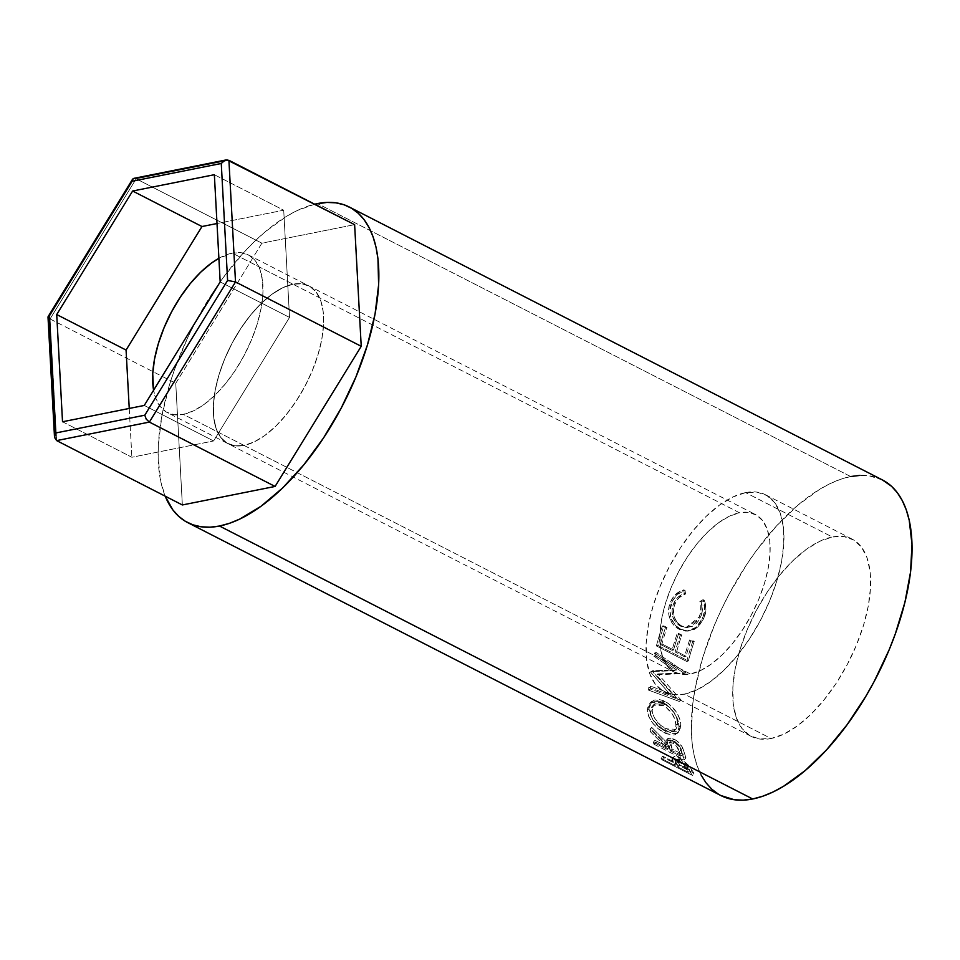 <?xml version="1.0" encoding="UTF-8"?>
<svg xmlns="http://www.w3.org/2000/svg" width="960" height="960" viewBox="0 0 960 960"><rect width="100%" height="100%" fill="white"/><g stroke="black" fill="none" stroke-linecap="round" stroke-linejoin="round"><path stroke-width="0.72" stroke-dasharray="4.8 3.6" d="M674.592 672.276A88.632 42.252 -62.9 0 0 690.48 673.992L243.996 445.416A88.632 42.252 117.1 0 1 228.096 443.7L674.592 672.276A88.632 42.252 -62.9 0 1 670.728 588.612A88.632 42.252 -62.9 0 1 739.464 512.76L729.348 516.24L718.68 522.672L707.868 531.828L697.32 543.36L687.456 556.8L678.66 571.644L671.244 587.328L665.52 603.252L661.692 618.78L659.916 633.348L660.252 646.368L662.688 657.36L667.14 665.892L673.428 671.628L681.312 674.364L690.48 673.992L700.608 670.512L711.276 664.068L722.088 654.912L732.636 643.392L742.488 629.952L751.296 615.108L758.712 599.424L764.436 583.5L768.264 567.96L770.04 553.404L769.704 540.384L767.268 529.392L762.816 520.86L756.528 515.124L748.644 512.388L739.464 512.76L292.98 284.196A88.632 42.252 -62.9 0 0 224.232 360.036A88.632 42.252 -62.9 0 0 228.096 443.7A88.632 42.252 117.1 0 1 224.232 360.036A88.632 42.252 117.1 0 1 292.98 284.196L282.864 287.664L272.184 294.108L261.372 303.264L250.836 314.784L240.972 328.224L232.164 343.08L224.76 358.764L219.036 374.676L215.208 390.216L213.42 404.772L213.756 417.804L216.204 428.784L220.644 437.316L226.932 443.064L234.816 445.8L243.996 445.416L254.112 441.948L264.792 435.504L275.604 426.348L286.14 414.828L296.004 401.388L304.812 386.532L312.216 370.848L317.952 354.936L321.78 339.396L323.556 324.84L323.22 311.808L320.784 300.828L316.332 292.296L310.044 286.548L302.16 283.812L292.98 284.196A88.632 42.252 117.1 0 1 308.88 285.912A88.632 42.252 117.1 0 1 312.744 369.576A88.632 42.252 117.1 0 1 243.996 445.416L690.48 673.992A88.632 42.252 -62.9 0 0 759.228 598.14A88.632 42.252 -62.9 0 0 755.364 514.476A88.632 42.252 -62.9 0 0 739.464 512.76L232.296 253.128A88.632 42.252 117.1 0 0 218.892 258.3L232.296 253.128A88.632 42.252 117.1 0 1 248.196 254.844A88.632 42.252 117.1 0 1 252.06 338.508A88.632 42.252 117.1 0 1 183.312 414.348L243.996 445.416A88.632 42.252 -62.9 0 0 312.744 369.576A88.632 42.252 -62.9 0 0 308.88 285.912A88.632 42.252 -62.9 0 0 292.98 284.196L232.296 253.128L241.476 252.744L249.36 255.48L255.648 261.228L260.088 269.76L262.536 280.74L262.872 293.772L261.084 308.328L257.256 323.868L251.532 339.78L244.116 355.464L235.32 370.32L225.456 383.76L214.92 395.28L204.096 404.436L193.428 410.88L183.312 414.348L174.132 414.732L166.248 411.996L159.96 406.248L155.508 397.716L153.588 390.264A88.632 42.252 117.1 0 0 167.412 412.632L228.096 443.7A88.632 42.252 -62.9 0 0 243.996 445.416L234.816 445.8L226.932 443.064L220.644 437.316L216.204 428.784L213.756 417.804L213.42 404.772L215.208 390.216L219.036 374.676L224.76 358.764L232.164 343.08L240.972 328.224L250.836 314.784L261.372 303.264L272.184 294.108L282.864 287.664L292.98 284.196L302.16 283.812L310.044 286.548L316.332 292.296L320.784 300.828L323.22 311.808L323.556 324.84L321.78 339.396L317.952 354.936L312.216 370.848L304.812 386.532L296.004 401.388L286.14 414.828L275.604 426.348L264.792 435.504L254.112 441.948L243.996 445.416L183.312 414.348A88.632 42.252 117.1 0 1 167.412 412.632M175.752 383.316L261.888 243.168L136.176 178.812L50.04 318.96L175.752 383.316L50.04 318.96L56.64 440.604L50.04 318.96L48.66 318.06L50.04 318.96L136.176 178.812L261.888 243.168L354.624 224.652L261.888 243.168L175.752 383.316L182.352 504.96L175.752 383.316M228.912 160.296L136.176 178.812L134.544 178.32L136.176 178.812L228.912 160.296M48.024 317.184L48.66 318.06L48.24 316.476M133.188 178.608L134.544 178.32L133.188 178.608M214.356 174.708L283.716 210.216L217.008 223.524L283.716 210.216L214.356 174.708M220.176 281.916L289.536 317.424L283.716 210.216L289.536 317.424L220.176 281.916M144.264 405.444L213.612 440.952L289.536 317.424L213.612 440.952L144.264 405.444M62.52 421.764L131.88 457.26L213.612 440.952L131.88 457.26L62.52 421.764M129.24 408.444L131.88 457.26L129.24 408.444M745.596 492.612A110.796 52.812 117.1 0 1 765.468 494.748A110.796 52.812 117.1 0 1 770.292 599.34A110.796 52.812 117.1 0 1 684.36 694.14L771.06 738.516A110.796 52.812 -62.9 0 0 856.992 643.716A110.796 52.812 -62.9 0 0 852.156 539.136A110.796 52.812 -62.9 0 0 832.284 536.988L745.596 492.612L832.284 536.988L843.756 536.52L853.62 539.94L861.48 547.116L867.036 557.784L870.084 571.512L870.504 587.796L868.284 606L863.496 625.416L856.332 645.312L847.08 664.92L836.064 683.484L823.74 700.284L810.564 714.684L797.052 726.132L783.708 734.184L771.06 738.516L759.588 738.996L749.736 735.576L741.876 728.4L736.308 717.732L733.26 704.004L732.84 687.72L735.072 669.516L739.848 650.1L747.012 630.204L756.276 610.596L767.28 592.032L779.604 575.232L792.78 560.832L806.304 549.384L819.636 541.332L832.284 536.988A110.796 52.812 -62.9 0 0 746.352 631.8A110.796 52.812 -62.9 0 0 751.188 736.38A110.796 52.812 -62.9 0 0 771.06 738.516L684.36 694.14A110.796 52.812 117.1 0 1 664.488 692.004A110.796 52.812 117.1 0 1 659.664 587.412A110.796 52.812 117.1 0 1 745.596 492.612L757.068 492.144L766.92 495.564L774.78 502.74L780.336 513.396L783.384 527.136L783.804 543.408L781.584 561.612L776.796 581.04L769.644 600.924L760.38 620.532L749.376 639.096L737.04 655.896L723.864 670.296L710.352 681.744L697.008 689.796L684.36 694.14L672.888 694.608L663.036 691.188L655.176 684.012L649.608 673.356L646.56 659.616L646.14 643.332L648.372 625.14L653.16 605.712L660.312 585.816L669.576 566.22L680.58 547.656L692.904 530.856L706.08 516.444L719.604 505.008L732.948 496.956L745.596 492.612M882.456 479.964A177.276 84.504 -62.9 0 0 850.656 476.532L317.472 203.58L850.656 476.532A177.276 84.504 -62.9 0 0 713.16 628.224A177.276 84.504 -62.9 0 0 720.888 795.552M165.204 496.176A177.276 84.504 117.1 0 1 193.272 326.304A177.276 84.504 117.1 0 1 314.676 204.204L297.228 210.528L286.644 216.252L265.056 231.924L254.268 241.728L243.6 252.708L223.104 277.788L213.456 291.648L195.852 321.348L188.052 336.9L174.852 368.652L169.572 384.552L161.916 415.62L158.352 444.744L158.16 458.22L160.956 482.352L165.204 496.176M672.276 758.844L673.848 756.756L672.096 759.924C671.94 757.944 673.884 757.944 677.928 759.924L679.524 757.836L677.928 759.924L687.396 767.64L688.98 765.504L687.396 767.64L690.216 772.068L691.764 769.86L688.98 765.504L679.524 757.836C675.468 755.868 673.512 755.844 673.668 757.776L675.792 762.108L674.268 764.316A177.276 84.504 -62.9 0 0 675.072 765.54L676.584 763.308L662.58 756.144L661.068 758.376A177.276 84.504 -62.9 0 0 662.112 759.864L692.448 775.404A177.276 84.504 117.1 0 1 690.216 772.068L684.504 764.508L677.232 759.576L672.288 758.844L674.268 764.316A177.276 84.504 -62.9 0 0 675.072 765.54L661.068 758.376A177.276 84.504 -62.9 0 0 662.112 759.864L663.612 757.608A174.504 83.184 117.1 0 1 662.58 756.144L661.068 758.376L675.072 765.54L676.584 763.308A174.504 83.184 117.1 0 1 675.792 762.108L674.268 764.316L672.564 761.244M654 744.24L684.336 759.768A177.276 84.504 117.1 0 1 682.86 755.304L680.388 748.536L674.964 742.488L670.392 740.004L666.264 740.232L665.592 741.768L666.036 745.248L649.98 729.12A177.276 84.504 -62.9 0 0 650.532 731.904L666.78 747.792A177.276 84.504 -62.9 0 0 667.32 749.436L653.304 742.26A177.276 84.504 -62.9 0 0 654 744.24L655.632 742.224A174.504 83.184 117.1 0 1 654.948 740.28L653.304 742.26L667.32 749.436L668.952 747.456A174.504 83.184 117.1 0 1 668.436 745.836L666.78 747.792L650.532 731.904L652.212 730.08A174.504 83.184 117.1 0 1 651.672 727.344L649.98 729.12L666.036 745.248L666.204 740.292L672.276 740.82C676.332 743.076 679.248 746.052 681.024 749.76L682.86 755.304L684.516 753.36L682.692 747.9L681.024 749.76L682.692 747.9C680.928 744.228 678.012 741.276 673.968 739.044L672.276 740.82L673.968 739.044L667.86 738.492L667.692 743.328L666.036 745.248L667.692 743.328L651.672 727.344L649.98 729.12A177.276 84.504 -62.9 0 0 650.532 731.904L652.212 730.08L668.436 745.836L666.78 747.792A177.276 84.504 -62.9 0 0 667.32 749.436L668.952 747.456L654.948 740.28L653.304 742.26A177.276 84.504 -62.9 0 0 654 744.24L655.632 742.224L685.968 757.752L684.336 759.768L654 744.24M679.176 728.22L677.964 720.24L674.592 713.28L666.54 704.592L661.836 701.964L657.204 700.728L651.888 701.592L648.324 704.904L647.268 710.22L648.708 716.52L652.596 722.964L658.116 728.688L665.928 733.584L672.972 735.144L675.216 734.688L678.288 731.844L679.176 728.22M674.976 670.62L650.832 671.64A177.276 84.504 -62.9 0 0 650.724 672.312L670.992 695.388L648.804 687.252A177.276 84.504 -62.9 0 0 648.552 690.12L679.272 701.448A177.276 84.504 117.1 0 1 679.32 701.04L656.22 674.784L683.784 673.596A177.276 84.504 117.1 0 1 683.88 673.152L654.588 653.04A177.276 84.504 -62.9 0 0 653.868 656.16L674.976 670.62L676.62 669.936L652.512 670.764L650.832 671.64A177.276 84.504 -62.9 0 0 650.724 672.312L652.404 671.424L672.696 694.32L670.992 695.388L650.724 672.312L652.404 671.424A174.504 83.184 117.1 0 1 652.512 670.764L650.832 671.64L674.976 670.62L653.868 656.16L655.5 655.524L676.62 669.936L674.976 670.62M656.388 645.924L686.736 661.452A177.276 84.504 117.1 0 1 692.724 641.58L689.604 639.984A177.276 84.504 -62.9 0 0 684.468 656.724L675.132 651.936A177.276 84.504 117.1 0 1 680.268 635.208L677.16 633.612A177.276 84.504 -62.9 0 0 672.024 650.352L660.348 644.376A177.276 84.504 117.1 0 1 665.484 627.636L662.376 626.052A177.276 84.504 -62.9 0 0 656.388 645.924L657.984 645.444A174.504 83.184 117.1 0 1 663.876 625.884L662.376 626.052L665.484 627.636A177.276 84.504 -62.9 0 0 660.348 644.376L672.024 650.352L673.608 649.92A174.504 83.184 117.1 0 1 678.66 633.456L677.16 633.612L680.268 635.208A177.276 84.504 -62.9 0 0 675.132 651.936L684.468 656.724L686.052 656.292A174.504 83.184 117.1 0 1 691.104 639.828L689.604 639.984L692.724 641.58L694.224 641.412L689.604 639.984A177.276 84.504 -62.9 0 0 684.468 656.724L686.052 656.292L676.716 651.516L675.132 651.936L676.716 651.516A174.504 83.184 117.1 0 1 681.768 635.04L680.268 635.208L681.768 635.04L677.16 633.612A177.276 84.504 -62.9 0 0 672.024 650.352L673.608 649.92L661.932 643.944L660.348 644.376L661.932 643.944A174.504 83.184 117.1 0 1 666.984 627.48L665.484 627.636L666.984 627.48L663.876 625.884L662.376 626.052A177.276 84.504 -62.9 0 0 656.388 645.924L657.984 645.444L688.332 660.984L686.736 661.452L656.388 645.924M703.392 600.768L702.96 599.712L699.852 601.524L700.86 605.232L700.488 613.14L698.568 618.42L695.916 622.404L691.212 626.172L688.512 627.18L681.552 626.664L675.564 622.284L672.684 616.572L672.036 609.996L673.068 605.112L675.492 600.144L677.964 597.24L684.288 593.568L683.772 589.884L679.608 591.492L672.816 597.744L669.156 606.192L668.844 615.084L671.76 622.524L676.464 627.6L682.56 630.636L685.968 631.128L692.676 629.556L695.712 627.66L700.668 621.888L703.296 616.068L704.64 608.916L703.392 600.768M882.372 479.916L869.016 475.776L860.112 475.38M850.656 476.532L840.72 479.244L830.424 483.48L819.828 489.204L798.24 504.876L776.784 525.66L756.288 550.74L746.64 564.6L729.036 594.3L721.236 609.852L714.216 625.668L702.756 657.504L695.1 688.572L692.796 703.452L691.344 731.172L692.22 743.748L694.14 755.304L697.092 765.72L701.052 774.912M718.56 794.268L720.816 795.516M699.852 601.524L701.124 601.932C702.972 606.936 702.792 612.012 700.608 617.136L699.24 616.932C701.46 611.7 701.664 606.576 699.852 601.524L702.96 599.712C705.36 605.76 705.18 611.964 702.444 618.324L696.132 627.324L686.82 631.128L679.296 629.352C675.18 627.312 672.108 623.964 670.092 619.308C667.884 613.5 668.028 607.716 670.56 601.956C673.248 595.608 677.652 591.588 683.772 589.884L684.288 593.568C679.404 595.152 675.864 598.488 673.656 603.564C670.224 613.428 672.408 620.916 680.232 626.064L686.064 627.504L699.24 616.932L700.608 617.136L687.576 627.48L681.684 626.016C673.86 620.904 671.64 613.488 675.024 603.78L673.656 603.564L675.024 603.78C677.184 598.776 680.7 595.5 685.56 593.964L684.288 593.568L685.56 593.964L685.02 590.328L683.772 589.884L685.02 590.328C678.936 591.972 674.568 595.92 671.916 602.16L670.56 601.956L671.916 602.16C669.432 607.86 669.3 613.572 671.544 619.296L670.092 619.308L671.544 619.296C673.572 623.892 676.644 627.216 680.772 629.268L688.368 631.056L697.536 627.384L703.8 618.54L702.444 618.324L703.8 618.54C706.5 612.252 706.632 606.132 704.22 600.156L702.96 599.712L704.22 600.156L701.124 601.932L699.852 601.524M701.124 601.932L704.22 600.156L705.936 609.252L703.8 618.54L698.688 626.352L694.116 629.556L687.444 631.068L680.772 629.268L675.372 625.248L671.148 618.276L669.948 610.704L672.396 601.08L677.172 594.516L685.02 590.328L685.56 593.964L679.272 597.564L676.836 600.408L674.436 605.304L673.428 610.104L674.112 616.608L677.004 622.26L680.4 625.284L684.36 627.072L687.156 627.48L692.64 626.208L696.252 623.616L699.156 619.992L701.292 615.3L702.384 609.492L701.124 601.932M692.724 641.58A177.276 84.504 -62.9 0 0 686.736 661.452L688.332 660.984A174.504 83.184 117.1 0 1 694.224 641.412L692.724 641.58M694.224 641.412A174.504 83.184 -62.9 0 0 688.332 660.984L657.984 645.444A174.504 83.184 117.1 0 1 663.876 625.884L666.984 627.48A174.504 83.184 -62.9 0 0 661.932 643.944L673.608 649.92A174.504 83.184 117.1 0 1 678.66 633.456L681.768 635.04A174.504 83.184 -62.9 0 0 676.716 651.516L686.052 656.292A174.504 83.184 117.1 0 1 691.104 639.828L694.224 641.412M655.5 655.524A174.504 83.184 117.1 0 1 656.208 652.464L654.588 653.04A177.276 84.504 -62.9 0 0 653.868 656.16L655.5 655.524A174.504 83.184 117.1 0 1 656.208 652.464L654.588 653.04L683.88 673.152L685.524 672.492L656.208 652.464L685.524 672.492L683.88 673.152A177.276 84.504 -62.9 0 0 683.784 673.596L685.428 672.936A174.504 83.184 117.1 0 1 685.524 672.492A174.504 83.184 -62.9 0 0 685.428 672.936L656.22 674.784L657.9 673.908L685.428 672.936L657.9 673.908L656.22 674.784L679.32 701.04L681.024 699.948L657.9 673.908L681.024 699.948L679.32 701.04A177.276 84.504 -62.9 0 0 679.272 701.448L680.988 700.356A174.504 83.184 117.1 0 1 681.024 699.948A174.504 83.184 -62.9 0 0 680.988 700.356L679.272 701.448L648.552 690.12L650.268 688.956L680.988 700.356L650.268 688.956A174.504 83.184 117.1 0 1 650.508 686.124L648.804 687.252A177.276 84.504 -62.9 0 0 648.552 690.12L650.268 688.956A174.504 83.184 117.1 0 1 650.508 686.124L648.804 687.252L670.992 695.388L672.696 694.32L650.508 686.124L672.696 694.32L652.404 671.424A174.504 83.184 117.1 0 1 652.512 670.764L676.62 669.936L655.5 655.524M663.408 702.708L665.124 701.46L651.936 701.292L648.996 708.732L647.268 710.22L650.28 702.576L663.408 702.708C673.044 708.78 678.3 716.808 679.176 726.78L677.016 733.56L664.368 732.84C654.384 727.212 648.684 719.664 647.268 710.22L648.996 708.732C650.4 718.044 656.088 725.508 666.072 731.136L664.368 732.84L666.072 731.136L678.804 731.88L680.904 725.292L679.176 726.78L680.904 725.292C680.028 715.464 674.76 707.52 665.124 701.46L663.408 702.708M680.784 723.78L680.004 730.272L676.932 733.044L672.06 733.284L662.928 729.3L654.312 721.32L650.436 714.948L648.996 708.732L650.04 703.512L653.628 700.272L658.944 699.468L663.564 700.728L668.268 703.356L676.32 711.96L679.692 718.848L680.784 723.78M652.128 709.248L652.428 712.896L654.564 718.116L660.696 725.412L669.516 730.272L673.092 730.572L676.032 729.144L677.772 724.74L676.728 718.344L674.064 712.764L669.972 707.736L663.72 703.584L657.648 702.648L654.072 704.484L652.128 709.248M664.068 730.476L665.772 728.796C657.732 724.164 653.172 718.044 652.116 710.436L650.388 711.912C651.444 719.628 656.004 725.82 664.068 730.476L674.1 730.944L676.068 725.064C675.312 716.976 671.052 710.448 663.288 705.468L653.052 705.216L650.388 711.912L652.116 710.436L654.708 703.896L665.004 704.184L663.288 705.468L665.004 704.184C672.78 709.152 677.04 715.62 677.784 723.576L676.068 725.064L677.784 723.576L675.876 729.288L665.772 728.796L664.068 730.476L658.992 727.068L652.848 719.712L650.712 714.42L651.192 707.532L653.928 704.64L658.212 703.884L665.832 707.016L672.336 714.108L675.012 719.748L676.056 726.24L674.316 730.74L670.212 732.288L664.068 730.476M682.86 755.304A177.276 84.504 -62.9 0 0 684.336 759.768L685.968 757.752A174.504 83.184 117.1 0 1 684.516 753.36L682.86 755.304M684.516 753.36A174.504 83.184 -62.9 0 0 685.968 757.752L655.632 742.224A174.504 83.184 117.1 0 1 654.948 740.28L668.952 747.456A174.504 83.184 117.1 0 1 668.436 745.836L652.212 730.08A174.504 83.184 117.1 0 1 651.672 727.344L667.692 743.328L667.944 738.408L672.084 738.216L676.656 740.7L682.068 746.688L684.516 753.36M675.072 741.636L671.952 740.532L670.512 741.204L672.072 749.052L682.176 754.224A174.504 83.184 117.1 0 1 680.892 750.012L679.14 745.596L675.072 741.636M674.4 741.264L672.72 743.076L669.012 742.812L669.108 746.832L670.764 744.924L670.68 740.976L674.4 741.264C678.42 744.012 680.58 746.928 680.892 750.012L679.236 751.932A177.276 84.504 -62.9 0 0 680.544 756.204L682.176 754.224L672.072 749.052L670.764 744.924L669.108 746.832L670.428 751.032L672.072 749.052L670.428 751.032L680.544 756.204L682.176 754.224A174.504 83.184 117.1 0 1 680.892 750.012L679.236 751.932C678.924 748.812 676.752 745.86 672.72 743.076L674.4 741.264M672.096 759.924L673.872 756.72L675 756.324L682.2 759.384L689.592 766.368L691.764 769.86L690.216 772.068A177.276 84.504 -62.9 0 0 692.448 775.404L662.112 759.864L663.612 757.608L693.96 773.148L692.448 775.404L693.96 773.148A174.504 83.184 117.1 0 1 691.764 769.86A174.504 83.184 -62.9 0 0 693.96 773.148L663.612 757.608A174.504 83.184 117.1 0 1 662.58 756.144L676.584 763.308A174.504 83.184 117.1 0 1 675.792 762.108L673.668 757.776M680.988 759.972L676.8 759.072L679.704 764.904L689.82 770.088A174.504 83.184 117.1 0 1 687.84 766.92L685.38 763.416L680.988 759.972M680.316 759.612L678.732 761.712L675.288 761.112L676.188 764.04L677.736 761.856L676.86 758.988L680.316 759.612C684.432 762.168 686.94 764.604 687.84 766.92L686.292 769.104A177.276 84.504 -62.9 0 0 688.296 772.32L689.82 770.088L679.704 764.904L677.736 761.856L676.188 764.04L678.18 767.136L679.704 764.904L678.18 767.136L688.296 772.32L689.82 770.088A174.504 83.184 117.1 0 1 687.84 766.92L686.292 769.104C685.38 766.764 682.86 764.304 678.732 761.712L680.316 759.612M670.428 751.032L668.64 743.844L670.272 742.356L673.392 743.448L676.524 746.184L679.236 751.932A177.276 84.504 -62.9 0 0 680.544 756.204L670.428 751.032M678.18 767.136L675.18 761.76L676.392 760.872L681.432 763.44L686.292 769.104A177.276 84.504 -62.9 0 0 688.296 772.32L678.18 767.136M248.196 254.844L755.364 514.476M765.468 494.748L852.156 539.136M687.576 627.48L686.064 627.504M688.368 631.056L686.82 631.128M651.936 701.292L650.292 702.576M678.804 731.88L677.04 733.548M654.708 703.896L653.052 705.216M675.876 729.288L674.112 730.932M667.86 738.492L666.204 740.292M669.012 742.8L670.68 740.976M675.288 761.1L676.86 758.988M664.488 692.004L751.188 736.38"/><path stroke-width="1.44" d="M48 317.028L54.504 437.028L56.64 440.604L182.352 504.96L56.64 440.604L149.376 422.088L275.088 486.444L182.352 504.96L275.088 486.444L149.376 422.088L235.512 281.94L361.224 346.296L275.088 486.444L361.224 346.296L235.512 281.94L228.912 160.296L354.624 224.652L361.224 346.296L354.624 224.652L227.004 159.864L224.88 160.308L221.268 163.476L132.096 181.272L49.284 316.032L55.62 432.996L144.792 415.188L227.604 280.428L221.268 163.476L227.604 280.428L144.792 415.188L55.62 432.996L54.552 437.46L56.64 440.604L149.376 422.088L146.232 419.148L144.792 415.188L146.232 419.148L149.376 422.088L235.512 281.94L227.604 280.428L235.512 281.94L228.912 160.296L224.88 160.308L227.004 159.864M56.712 314.544L132.624 191.016L214.356 174.708L220.176 281.916L144.264 405.444L62.52 421.764L56.712 314.544L132.624 191.016L201.984 226.524L126.072 350.052L56.712 314.544L126.072 350.052L129.24 408.444L126.072 350.052L201.984 226.524L132.624 191.016L214.356 174.708L220.176 281.916L144.264 405.444L62.52 421.764L56.712 314.544M48.24 316.476L49.284 316.032L48.24 316.476M54.552 437.46L55.62 432.996L49.284 316.032L133.236 178.584M132.336 179.652L133.188 178.608L132.096 181.272L221.268 163.476L224.88 160.308M134.544 178.32L133.188 178.608M217.008 223.524L201.984 226.524L217.008 223.524M153.588 390.264L152.736 373.704L154.512 359.148L158.34 343.608L164.076 327.696L171.48 312.012L180.288 297.156L190.152 283.716L200.688 272.196L211.5 263.04L218.892 258.3A88.632 42.252 117.1 0 0 153.588 390.264M187.704 522.6L720.888 795.552A177.276 84.504 -62.9 0 0 752.688 798.984L219.504 526.032A177.276 84.504 117.1 0 1 187.704 522.6A177.276 84.504 117.1 0 1 165.204 496.176L172.8 509.832L178.656 516.3L185.376 521.316L192.9 524.82L201.144 526.788L210.048 527.184L219.504 526.032L752.688 798.984L762.624 796.272L772.932 792.036L783.516 786.312L805.104 770.64L826.56 749.856L847.056 724.776L865.824 696.348L874.32 681.216L889.128 649.848L895.308 633.912L904.92 602.304L910.548 572.064L912 544.344L909.216 520.212L906.252 509.796L902.292 500.604L897.36 492.732L891.504 486.264L882.372 479.916M314.676 204.204A177.276 84.504 117.1 0 1 317.472 203.58A177.276 84.504 117.1 0 1 349.272 207.012A177.276 84.504 117.1 0 1 357 374.34A177.276 84.504 117.1 0 1 219.504 526.032L229.44 523.32L239.748 519.084L261.084 506.196L282.72 487.884L303.792 464.844L323.52 437.964L341.124 408.264L355.944 376.896L367.404 345.06L375.06 313.992L378.624 284.868L377.952 258.816L376.032 247.26L373.068 236.844L369.108 227.652L364.176 219.78L358.32 213.312L351.6 208.296L344.076 204.792L335.832 202.824L326.928 202.428L314.676 204.204M860.112 475.38L850.656 476.532M701.052 774.912L705.996 782.784L711.84 789.252L718.56 794.268M720.816 795.516L734.328 799.74L743.232 800.136L752.688 798.984A177.276 84.504 -62.9 0 0 890.184 647.292A177.276 84.504 -62.9 0 0 882.456 479.964L349.272 207.012M672.564 761.244L672.276 758.844M132.516 179.292L48.096 316.644M133.86 178.356L226.008 159.96"/></g></svg>

